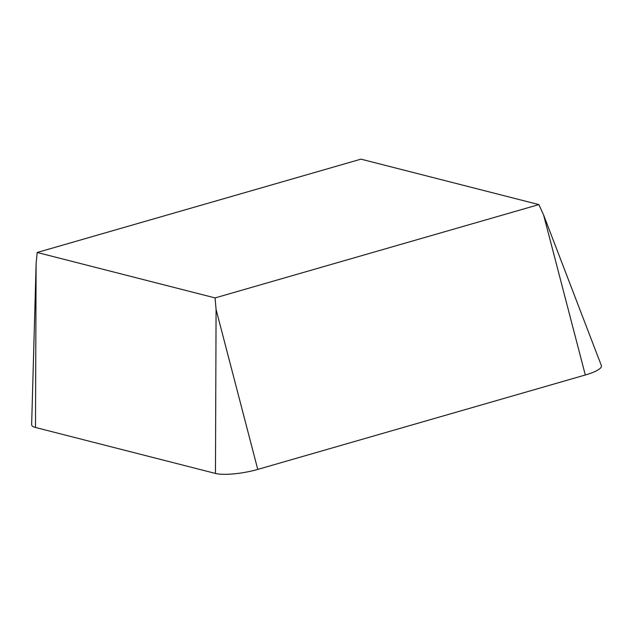 <?xml version="1.0" encoding="UTF-8"?>
<svg xmlns="http://www.w3.org/2000/svg" width="633" height="633" viewBox="0 0 633 633"><rect width="100%" height="100%" fill="white"/><g stroke="black" fill="none" stroke-linecap="round" stroke-linejoin="round"><path stroke-width="0.95" d="M215.085 297.914L37.197 252.48L360.976 159.152L538.873 204.594L215.085 297.914L216.082 309.505L257.758 469.409A31.571 7.05 170.3 0 1 215.465 473.444L35.495 427.473A31.571 7.05 170.3 0 1 31.65 424.616L36.121 263.542L37.197 252.48M543.636 215.093L601.35 365.542A31.571 7.05 170.3 0 1 585.311 374.989L543.636 215.093L538.873 204.594M585.311 374.989L257.758 469.409M215.465 473.444L216.082 309.505M35.495 427.473L36.121 263.542"/></g></svg>
